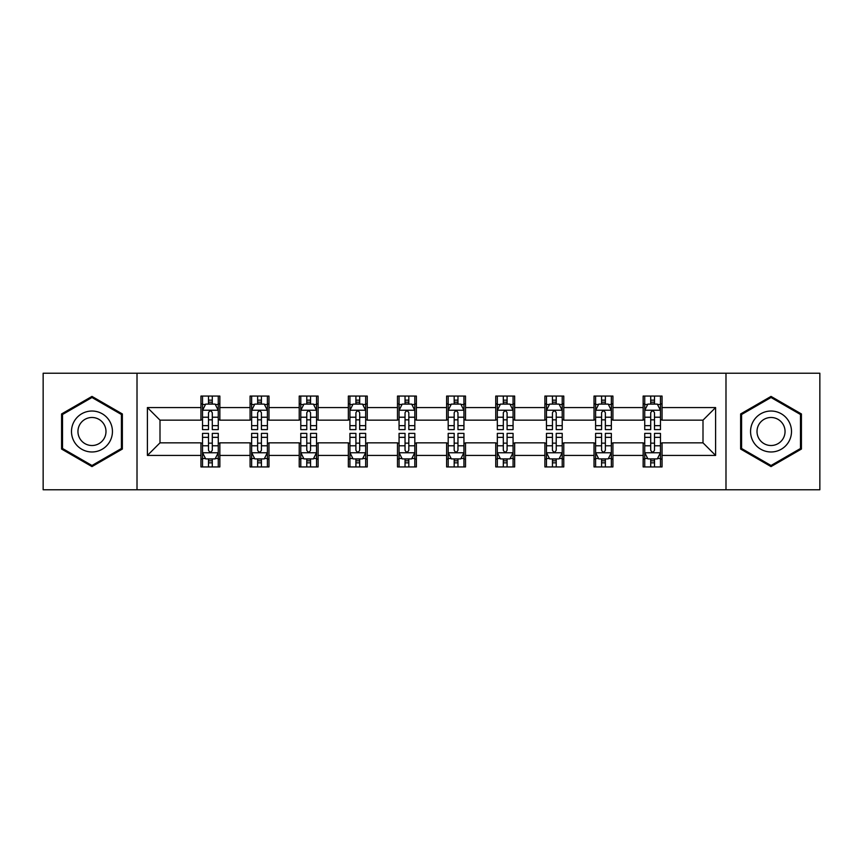 <?xml version="1.0" encoding="UTF-8"?>
<svg xmlns="http://www.w3.org/2000/svg" width="863" height="863" viewBox="0 0 863 863"><rect width="100%" height="100%" fill="white"/><g stroke="black" fill="none" stroke-linecap="round" stroke-linejoin="round"><path stroke-width="1.29" d="M725.988 489.763L819.85 489.763L819.85 373.237L725.988 373.237L725.988 489.763L137.012 489.763L137.012 373.237L43.15 373.237L43.15 489.763L137.012 489.763M725.988 373.237L137.012 373.237M662.05 407.563L662.05 396.063L643.151 396.063L643.151 407.563L612.924 407.563L612.924 396.063L594.024 396.063L594.024 407.563L563.787 407.563L563.787 396.063L544.887 396.063L544.887 407.563L514.65 407.563L514.65 396.063L495.75 396.063L495.75 407.563L465.513 407.563L465.513 396.063L446.613 396.063L446.613 407.563L416.387 407.563L416.387 396.063L397.487 396.063L397.487 407.563L367.25 407.563L367.25 396.063L348.35 396.063L348.35 407.563L318.113 407.563L318.113 396.063L299.213 396.063L299.213 407.563L268.976 407.563L268.976 396.063L250.076 396.063L250.076 407.563L219.849 407.563L219.849 396.063L200.95 396.063L200.95 407.563L147.4 407.563L147.4 455.437L160 442.838L200.95 442.838L200.95 466.937L219.849 466.937L219.849 442.838L250.076 442.838L250.076 466.937L268.976 466.937L268.976 442.838L299.213 442.838L299.213 466.937L318.113 466.937L318.113 442.838L348.35 442.838L348.35 466.937L367.25 466.937L367.25 442.838L397.487 442.838L397.487 466.937L416.387 466.937L416.387 442.838L446.613 442.838L446.613 466.937L465.513 466.937L465.513 442.838L495.75 442.838L495.75 466.937L514.65 466.937L514.65 442.838L544.887 442.838L544.887 466.937L563.787 466.937L563.787 442.838L594.024 442.838L594.024 466.937L612.924 466.937L612.924 442.838L643.151 442.838L643.151 466.937L662.05 466.937L662.05 442.838L703 442.838L703 420.162L662.05 420.162L662.05 407.563L715.6 407.563L715.6 455.437L662.05 455.437M643.151 455.437L612.924 455.437M594.024 455.437L563.787 455.437M544.887 455.437L514.65 455.437M495.75 455.437L465.513 455.437M446.613 455.437L416.387 455.437M397.487 455.437L367.25 455.437M348.35 455.437L318.113 455.437M299.213 455.437L268.976 455.437M250.076 455.437L219.849 455.437M200.95 455.437L147.4 455.437M643.151 407.563L643.151 420.162L612.924 420.162L612.924 407.563M594.024 407.563L594.024 420.162L563.787 420.162L563.787 407.563M544.887 407.563L544.887 420.162L514.65 420.162L514.65 407.563M495.75 407.563L495.75 420.162L465.513 420.162L465.513 407.563M446.613 407.563L446.613 420.162L416.387 420.162L416.387 407.563M397.487 407.563L397.487 420.162L367.25 420.162L367.25 407.563M348.35 407.563L348.35 420.162L318.113 420.162L318.113 407.563M299.213 407.563L299.213 420.162L268.976 420.162L268.976 407.563M250.076 407.563L250.076 420.162L219.849 420.162L219.849 407.563M200.95 407.563L200.95 420.162L160 420.162L147.4 407.563M160 420.162L160 442.838M715.6 455.437L703 442.838M703 420.162L715.6 407.563M200.95 403.938L202.525 403.938M208.501 403.938L212.287 403.938M218.274 403.938L219.849 403.938M200.95 419.85L202.525 419.85M208.501 419.85L212.287 419.85M218.274 419.85L219.849 419.85M200.95 443.151L202.525 443.151M208.501 443.151L212.287 443.151M218.274 443.151L219.849 443.151M200.95 459.062L202.525 459.062M208.501 459.062L212.287 459.062M218.274 459.062L219.849 459.062M250.076 443.151L251.651 443.151M257.638 443.151L261.424 443.151M267.401 443.151L268.976 443.151M250.076 459.062L251.651 459.062M257.638 459.062L261.424 459.062M267.401 459.062L268.976 459.062M250.076 403.938L251.651 403.938M257.638 403.938L261.424 403.938M267.401 403.938L268.976 403.938M250.076 419.85L251.651 419.85M257.638 419.85L261.424 419.85M267.401 419.85L268.976 419.85M299.213 443.151L300.788 443.151M306.775 443.151L310.551 443.151M316.538 443.151L318.113 443.151M299.213 459.062L300.788 459.062M306.775 459.062L310.551 459.062M316.538 459.062L318.113 459.062M299.213 403.938L300.788 403.938M306.775 403.938L310.551 403.938M316.538 403.938L318.113 403.938M299.213 419.85L300.788 419.85M306.775 419.85L310.551 419.85M316.538 419.85L318.113 419.85M348.35 443.151L349.925 443.151M355.912 443.151L359.688 443.151M365.675 443.151L367.25 443.151M348.35 459.062L349.925 459.062M355.912 459.062L359.688 459.062M365.675 459.062L367.25 459.062M348.35 403.938L349.925 403.938M355.912 403.938L359.688 403.938M365.675 403.938L367.25 403.938M348.35 419.85L349.925 419.85M355.912 419.85L359.688 419.85M365.675 419.85L367.25 419.85M397.487 443.151L399.062 443.151M405.038 443.151L408.825 443.151M414.812 443.151L416.387 443.151M397.487 459.062L399.062 459.062M405.038 459.062L408.825 459.062M414.812 459.062L416.387 459.062M397.487 403.938L399.062 403.938M405.038 403.938L408.825 403.938M414.812 403.938L416.387 403.938M397.487 419.85L399.062 419.85M405.038 419.85L408.825 419.85M414.812 419.85L416.387 419.85M446.613 443.151L448.188 443.151M454.175 443.151L457.962 443.151M463.938 443.151L465.513 443.151M446.613 459.062L448.188 459.062M454.175 459.062L457.962 459.062M463.938 459.062L465.513 459.062M446.613 403.938L448.188 403.938M454.175 403.938L457.962 403.938M463.938 403.938L465.513 403.938M446.613 419.85L448.188 419.85M454.175 419.85L457.962 419.85M463.938 419.85L465.513 419.85M495.75 443.151L497.325 443.151M503.312 443.151L507.088 443.151M513.075 443.151L514.65 443.151M495.75 459.062L497.325 459.062M503.312 459.062L507.088 459.062M513.075 459.062L514.65 459.062M495.75 403.938L497.325 403.938M503.312 403.938L507.088 403.938M513.075 403.938L514.65 403.938M495.75 419.85L497.325 419.85M503.312 419.85L507.088 419.85M513.075 419.85L514.65 419.85M544.887 443.151L546.462 443.151M552.449 443.151L556.225 443.151M562.212 443.151L563.787 443.151M544.887 459.062L546.462 459.062M552.449 459.062L556.225 459.062M562.212 459.062L563.787 459.062M544.887 403.938L546.462 403.938M552.449 403.938L556.225 403.938M562.212 403.938L563.787 403.938M544.887 419.85L546.462 419.85M552.449 419.85L556.225 419.85M562.212 419.85L563.787 419.85M594.024 443.151L595.599 443.151M601.576 443.151L605.362 443.151M611.349 443.151L612.924 443.151M594.024 459.062L595.599 459.062M601.576 459.062L605.362 459.062M611.349 459.062L612.924 459.062M594.024 403.938L595.599 403.938M601.576 403.938L605.362 403.938M611.349 403.938L612.924 403.938M594.024 419.85L595.599 419.85M601.576 419.85L605.362 419.85M611.349 419.85L612.924 419.85M643.151 443.151L644.726 443.151M650.713 443.151L654.499 443.151M660.475 443.151L662.05 443.151M643.151 459.062L644.726 459.062M650.713 459.062L654.499 459.062M660.475 459.062L662.05 459.062M643.151 403.938L644.726 403.938M650.713 403.938L654.499 403.938M660.475 403.938L662.05 403.938M643.151 419.85L644.726 419.85M650.713 419.85L654.499 419.85M660.475 419.85L662.05 419.85M91.974 466.592L122.363 449.051L122.363 413.949L91.974 396.408L61.575 413.949L61.575 449.051L91.974 466.592M801.425 413.949L771.026 396.408L740.637 413.949L740.637 449.051L771.026 466.592L801.425 449.051L801.425 413.949M212.287 400.162L208.501 400.162M218.274 425.664L212.287 425.664L212.287 429.612L218.274 429.612L218.274 410.4L215.124 404.1L205.674 404.1L202.525 410.4L202.525 429.612L208.501 429.612L208.501 425.664L202.525 425.664M202.525 410.4L202.525 396.063M218.274 410.4L218.274 396.063M208.501 404.1L208.501 396.063M212.287 396.063L212.287 404.1M212.287 425.664L212.287 412.762C211.025 410.335 209.763 410.335 208.501 412.762L208.501 425.664M208.501 462.838L212.287 462.838M202.525 437.336L208.501 437.336L208.501 433.388L202.525 433.388L202.525 452.6L205.674 458.9L215.124 458.9L218.274 452.6L218.274 433.388L212.287 433.388L212.287 437.336L218.274 437.336M218.274 452.6L218.274 466.937M202.525 452.6L202.525 466.937M212.287 458.9L212.287 466.937M208.501 466.937L208.501 458.9M208.501 437.336L208.501 450.238C209.763 452.665 211.025 452.665 212.287 450.238L212.287 437.336M109.698 441.737A20.475 20.475 0 0 0 102.201 413.765A20.475 20.475 0 0 0 74.24 421.263A20.475 20.475 0 0 0 81.737 449.235A20.475 20.475 0 0 0 109.698 441.737M104.11 438.512A14.013 14.013 0 0 0 98.975 419.364A14.013 14.013 0 0 0 79.828 424.488A14.013 14.013 0 0 0 84.962 443.636A14.013 14.013 0 0 0 104.11 438.512M62.524 448.501L62.524 414.499L91.974 397.498L121.413 414.499L121.413 448.501L91.974 465.502L62.524 448.501M771.026 411.025A20.475 20.475 0 0 0 750.562 431.5A20.475 20.475 0 0 0 771.026 451.975A20.475 20.475 0 0 0 791.5 431.5A20.475 20.475 0 0 0 771.026 411.025M771.026 417.487A14.013 14.013 0 0 0 757.013 431.5A14.013 14.013 0 0 0 771.026 445.513A14.013 14.013 0 0 0 785.05 431.5A14.013 14.013 0 0 0 771.026 417.487M800.476 448.501L771.026 465.502L741.587 448.501L741.587 414.499L771.026 397.498L800.476 414.499L800.476 448.501M261.424 400.162L257.638 400.162M267.401 425.664L261.424 425.664L261.424 429.612L267.401 429.612L267.401 410.4L264.251 404.1L254.801 404.1L251.651 410.4L251.651 429.612L257.638 429.612L257.638 425.664L251.651 425.664M251.651 410.4L251.651 396.063M267.401 410.4L267.401 396.063M257.638 404.1L257.638 396.063M261.424 396.063L261.424 404.1M261.424 425.664L261.424 412.762C260.162 410.335 258.9 410.335 257.638 412.762L257.638 425.664M310.551 400.162L306.775 400.162M316.538 425.664L310.551 425.664L310.551 429.612L316.538 429.612L316.538 410.4L313.388 404.1L303.938 404.1L300.788 410.4L300.788 429.612L306.775 429.612L306.775 425.664L300.788 425.664M300.788 410.4L300.788 396.063M316.538 410.4L316.538 396.063M306.775 404.1L306.775 396.063M310.551 396.063L310.551 404.1M310.551 425.664L310.551 412.762C309.299 410.335 308.037 410.335 306.775 412.762L306.775 425.664M257.638 462.838L261.424 462.838M251.651 437.336L257.638 437.336L257.638 433.388L251.651 433.388L251.651 452.6L254.801 458.9L264.251 458.9L267.401 452.6L267.401 433.388L261.424 433.388L261.424 437.336L267.401 437.336M267.401 452.6L267.401 466.937M251.651 452.6L251.651 466.937M261.424 458.9L261.424 466.937M257.638 466.937L257.638 458.9M257.638 437.336L257.638 450.238C258.9 452.665 260.162 452.665 261.424 450.238L261.424 437.336M306.775 462.838L310.551 462.838M300.788 437.336L306.775 437.336L306.775 433.388L300.788 433.388L300.788 452.6L303.938 458.9L313.388 458.9L316.538 452.6L316.538 433.388L310.551 433.388L310.551 437.336L316.538 437.336M316.538 452.6L316.538 466.937M300.788 452.6L300.788 466.937M310.551 458.9L310.551 466.937M306.775 466.937L306.775 458.9M306.775 437.336L306.775 450.238C308.037 452.665 309.288 452.665 310.551 450.238L310.551 437.336M359.688 400.162L355.912 400.162M365.675 425.664L359.688 425.664L359.688 429.612L365.675 429.612L365.675 410.4L362.525 404.1L353.075 404.1L349.925 410.4L349.925 429.612L355.912 429.612L355.912 425.664L349.925 425.664M349.925 410.4L349.925 396.063M365.675 410.4L365.675 396.063M355.912 404.1L355.912 396.063M359.688 396.063L359.688 404.1M359.688 425.664L359.688 412.762C358.425 410.335 357.174 410.335 355.912 412.762L355.912 425.664M408.825 400.162L405.038 400.162M414.812 425.664L408.825 425.664L408.825 429.612L414.812 429.612L414.812 410.4L411.662 404.1L402.212 404.1L399.062 410.4L399.062 429.612L405.038 429.612L405.038 425.664L399.062 425.664M399.062 410.4L399.062 396.063M414.812 410.4L414.812 396.063M405.038 404.1L405.038 396.063M408.825 396.063L408.825 404.1M408.825 425.664L408.825 412.762C407.563 410.335 406.3 410.335 405.038 412.762L405.038 425.664M457.962 400.162L454.175 400.162M463.938 425.664L457.962 425.664L457.962 429.612L463.938 429.612L463.938 410.4L460.788 404.1L451.338 404.1L448.188 410.4L448.188 429.612L454.175 429.612L454.175 425.664L448.188 425.664M448.188 410.4L448.188 396.063M463.938 410.4L463.938 396.063M454.175 404.1L454.175 396.063M457.962 396.063L457.962 404.1M457.962 425.664L457.962 412.762C456.7 410.335 455.437 410.335 454.175 412.762L454.175 425.664M355.912 462.838L359.688 462.838M349.925 437.336L355.912 437.336L355.912 433.388L349.925 433.388L349.925 452.6L353.075 458.9L362.525 458.9L365.675 452.6L365.675 433.388L359.688 433.388L359.688 437.336L365.675 437.336M365.675 452.6L365.675 466.937M349.925 452.6L349.925 466.937M359.688 458.9L359.688 466.937M355.912 466.937L355.912 458.9M355.912 437.336L355.912 450.238C357.163 452.665 358.425 452.665 359.688 450.238L359.688 437.336M405.038 462.838L408.825 462.838M399.062 437.336L405.038 437.336L405.038 433.388L399.062 433.388L399.062 452.6L402.212 458.9L411.662 458.9L414.812 452.6L414.812 433.388L408.825 433.388L408.825 437.336L414.812 437.336M414.812 452.6L414.812 466.937M399.062 452.6L399.062 466.937M408.825 458.9L408.825 466.937M405.038 466.937L405.038 458.9M405.038 437.336L405.038 450.238C406.3 452.665 407.563 452.665 408.825 450.238L408.825 437.336M454.175 462.838L457.962 462.838M448.188 437.336L454.175 437.336L454.175 433.388L448.188 433.388L448.188 452.6L451.338 458.9L460.788 458.9L463.938 452.6L463.938 433.388L457.962 433.388L457.962 437.336L463.938 437.336M463.938 452.6L463.938 466.937M448.188 452.6L448.188 466.937M457.962 458.9L457.962 466.937M454.175 466.937L454.175 458.9M454.175 437.336L454.175 450.238C455.437 452.665 456.7 452.665 457.962 450.238L457.962 437.336M503.312 462.838L507.088 462.838M497.325 437.336L503.312 437.336L503.312 433.388L497.325 433.388L497.325 452.6L500.475 458.9L509.925 458.9L513.075 452.6L513.075 433.388L507.088 433.388L507.088 437.336L513.075 437.336M513.075 452.6L513.075 466.937M497.325 452.6L497.325 466.937M507.088 458.9L507.088 466.937M503.312 466.937L503.312 458.9M503.312 437.336L503.312 450.238C504.575 452.665 505.826 452.665 507.088 450.238L507.088 437.336M552.449 462.838L556.225 462.838M546.462 437.336L552.449 437.336L552.449 433.388L546.462 433.388L546.462 452.6L549.612 458.9L559.062 458.9L562.212 452.6L562.212 433.388L556.225 433.388L556.225 437.336L562.212 437.336M562.212 452.6L562.212 466.937M546.462 452.6L546.462 466.937M556.225 458.9L556.225 466.937M552.449 466.937L552.449 458.9M552.449 437.336L552.449 450.238C553.701 452.665 554.963 452.665 556.225 450.238L556.225 437.336M601.576 462.838L605.362 462.838M595.599 437.336L601.576 437.336L601.576 433.388L595.599 433.388L595.599 452.6L598.749 458.9L608.199 458.9L611.349 452.6L611.349 433.388L605.362 433.388L605.362 437.336L611.349 437.336M611.349 452.6L611.349 466.937M595.599 452.6L595.599 466.937M605.362 458.9L605.362 466.937M601.576 466.937L601.576 458.9M601.576 437.336L601.576 450.238C602.838 452.665 604.1 452.665 605.362 450.238L605.362 437.336M507.088 400.162L503.312 400.162M513.075 425.664L507.088 425.664L507.088 429.612L513.075 429.612L513.075 410.4L509.925 404.1L500.475 404.1L497.325 410.4L497.325 429.612L503.312 429.612L503.312 425.664L497.325 425.664M497.325 410.4L497.325 396.063M513.075 410.4L513.075 396.063M503.312 404.1L503.312 396.063M507.088 396.063L507.088 404.1M507.088 425.664L507.088 412.762C505.837 410.335 504.575 410.335 503.312 412.762L503.312 425.664M556.225 400.162L552.449 400.162M562.212 425.664L556.225 425.664L556.225 429.612L562.212 429.612L562.212 410.4L559.062 404.1L549.612 404.1L546.462 410.4L546.462 429.612L552.449 429.612L552.449 425.664L546.462 425.664M546.462 410.4L546.462 396.063M562.212 410.4L562.212 396.063M552.449 404.1L552.449 396.063M556.225 396.063L556.225 404.1M556.225 425.664L556.225 412.762C554.963 410.335 553.712 410.335 552.449 412.762L552.449 425.664M605.362 400.162L601.576 400.162M611.349 425.664L605.362 425.664L605.362 429.612L611.349 429.612L611.349 410.4L608.199 404.1L598.749 404.1L595.599 410.4L595.599 429.612L601.576 429.612L601.576 425.664L595.599 425.664M595.599 410.4L595.599 396.063M611.349 410.4L611.349 396.063M601.576 404.1L601.576 396.063M605.362 396.063L605.362 404.1M605.362 425.664L605.362 412.762C604.1 410.335 602.838 410.335 601.576 412.762L601.576 425.664M654.499 400.162L650.713 400.162M660.475 425.664L654.499 425.664L654.499 429.612L660.475 429.612L660.475 410.4L657.326 404.1L647.876 404.1L644.726 410.4L644.726 429.612L650.713 429.612L650.713 425.664L644.726 425.664M644.726 410.4L644.726 396.063M660.475 410.4L660.475 396.063M650.713 404.1L650.713 396.063M654.499 396.063L654.499 404.1M654.499 425.664L654.499 412.762C653.237 410.335 651.975 410.335 650.713 412.762L650.713 425.664M650.713 462.838L654.499 462.838M644.726 437.336L650.713 437.336L650.713 433.388L644.726 433.388L644.726 452.6L647.876 458.9L657.326 458.9L660.475 452.6L660.475 433.388L654.499 433.388L654.499 437.336L660.475 437.336M660.475 452.6L660.475 466.937M644.726 452.6L644.726 466.937M654.499 458.9L654.499 466.937M650.713 466.937L650.713 458.9M650.713 437.336L650.713 450.238C651.975 452.665 653.237 452.665 654.499 450.238L654.499 437.336M218.188 410.238L202.6 410.238M202.525 404.477L205.48 404.477M215.308 404.477L218.274 404.477M208.501 417.217L202.525 417.217M218.274 417.217L212.287 417.217M212.287 402.169L208.501 402.169M202.6 452.762L218.188 452.762M218.274 458.523L215.308 458.523M205.48 458.523L202.525 458.523M212.287 445.783L218.274 445.783M202.525 445.783L208.501 445.783M208.501 460.831L212.287 460.831M267.325 410.238L251.737 410.238M251.651 404.477L254.617 404.477M264.445 404.477L267.401 404.477M257.638 417.217L251.651 417.217M267.401 417.217L261.424 417.217M261.424 402.169L257.638 402.169M316.462 410.238L300.874 410.238M300.788 404.477L303.754 404.477M313.582 404.477L316.538 404.477M306.775 417.217L300.788 417.217M316.538 417.217L310.551 417.217M310.551 402.169L306.775 402.169M251.737 452.762L267.325 452.762M267.401 458.523L264.445 458.523M254.617 458.523L251.651 458.523M261.424 445.783L267.401 445.783M251.651 445.783L257.638 445.783M257.638 460.831L261.424 460.831M300.874 452.762L316.462 452.762M316.538 458.523L313.582 458.523M303.754 458.523L300.788 458.523M310.551 445.783L316.538 445.783M300.788 445.783L306.775 445.783M306.775 460.831L310.551 460.831M365.599 410.238L350 410.238M349.925 404.477L352.881 404.477M362.708 404.477L365.675 404.477M355.912 417.217L349.925 417.217M365.675 417.217L359.688 417.217M359.688 402.169L355.912 402.169M414.725 410.238L399.138 410.238M399.062 404.477L402.018 404.477M411.845 404.477L414.812 404.477M405.038 417.217L399.062 417.217M414.812 417.217L408.825 417.217M408.825 402.169L405.038 402.169M463.863 410.238L448.275 410.238M448.188 404.477L451.155 404.477M460.982 404.477L463.938 404.477M454.175 417.217L448.188 417.217M463.938 417.217L457.962 417.217M457.962 402.169L454.175 402.169M350 452.762L365.599 452.762M365.675 458.523L362.708 458.523M352.881 458.523L349.925 458.523M359.688 445.783L365.675 445.783M349.925 445.783L355.912 445.783M355.912 460.831L359.688 460.831M399.138 452.762L414.725 452.762M414.812 458.523L411.845 458.523M402.018 458.523L399.062 458.523M408.825 445.783L414.812 445.783M399.062 445.783L405.038 445.783M405.038 460.831L408.825 460.831M448.275 452.762L463.863 452.762M463.938 458.523L460.982 458.523M451.155 458.523L448.188 458.523M457.962 445.783L463.938 445.783M448.188 445.783L454.175 445.783M454.175 460.831L457.962 460.831M497.401 452.762L513 452.762M513.075 458.523L510.119 458.523M500.292 458.523L497.325 458.523M507.088 445.783L513.075 445.783M497.325 445.783L503.312 445.783M503.312 460.831L507.088 460.831M546.538 452.762L562.126 452.762M562.212 458.523L559.246 458.523M549.418 458.523L546.462 458.523M556.225 445.783L562.212 445.783M546.462 445.783L552.449 445.783M552.449 460.831L556.225 460.831M595.675 452.762L611.263 452.762M611.349 458.523L608.383 458.523M598.555 458.523L595.599 458.523M605.362 445.783L611.349 445.783M595.599 445.783L601.576 445.783M601.576 460.831L605.362 460.831M513 410.238L497.401 410.238M497.325 404.477L500.292 404.477M510.119 404.477L513.075 404.477M503.312 417.217L497.325 417.217M513.075 417.217L507.088 417.217M507.088 402.169L503.312 402.169M562.126 410.238L546.538 410.238M546.462 404.477L549.418 404.477M559.246 404.477L562.212 404.477M552.449 417.217L546.462 417.217M562.212 417.217L556.225 417.217M556.225 402.169L552.449 402.169M611.263 410.238L595.675 410.238M595.599 404.477L598.555 404.477M608.383 404.477L611.349 404.477M601.576 417.217L595.599 417.217M611.349 417.217L605.362 417.217M605.362 402.169L601.576 402.169M660.4 410.238L644.812 410.238M644.726 404.477L647.692 404.477M657.52 404.477L660.475 404.477M650.713 417.217L644.726 417.217M660.475 417.217L654.499 417.217M654.499 402.169L650.713 402.169M644.812 452.762L660.4 452.762M660.475 458.523L657.52 458.523M647.692 458.523L644.726 458.523M654.499 445.783L660.475 445.783M644.726 445.783L650.713 445.783M650.713 460.831L654.499 460.831"/></g></svg>
